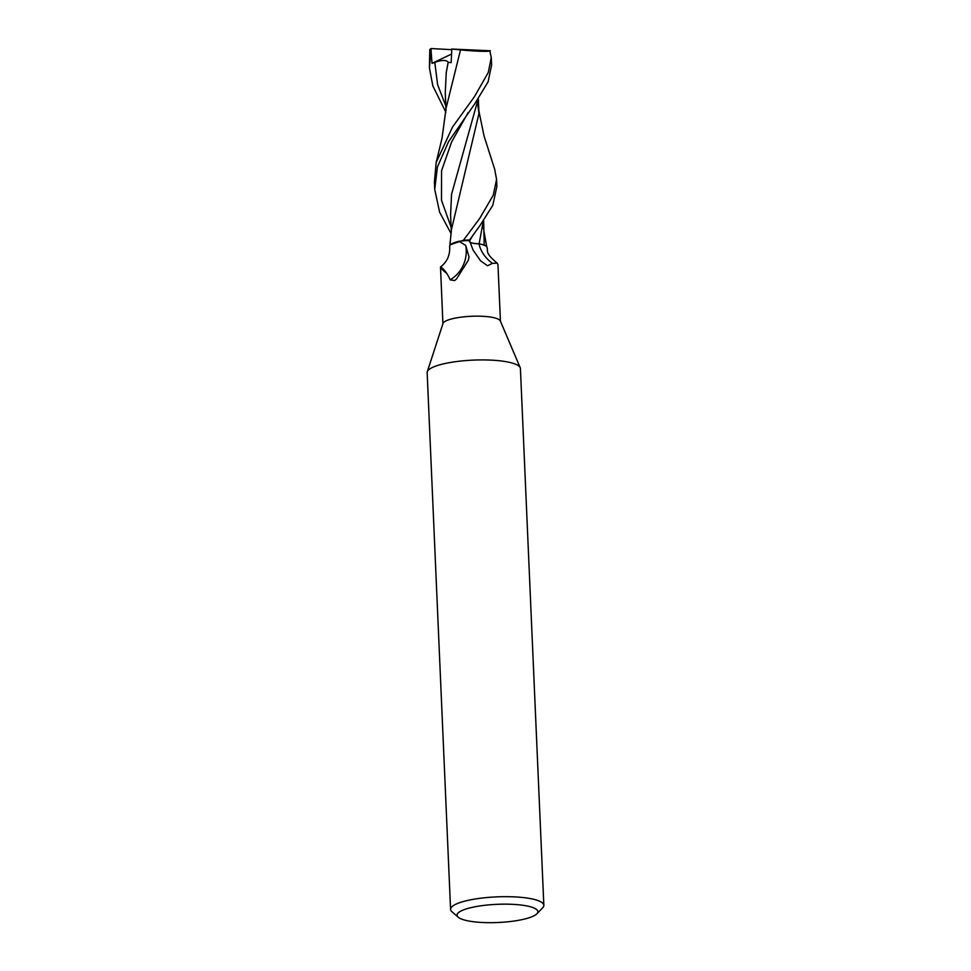 <?xml version="1.0" encoding="UTF-8"?>
<svg xmlns="http://www.w3.org/2000/svg" width="971" height="971" viewBox="0 0 971 971"><rect width="100%" height="100%" fill="white"/><g stroke="black" fill="none" stroke-linecap="round" stroke-linejoin="round"><path stroke-width="1.46" d="M458.251 917.231L451.952 911.757A46.681 10.499 -2.5 0 1 450.58 909.39L427.155 372.633A46.681 10.499 -2.5 0 1 427.276 371.747A46.681 10.499 -2.5 0 1 492.103 360.18A46.681 10.499 -2.5 0 1 520.213 367.693A46.681 10.499 -2.5 0 1 520.42 368.567L543.845 905.324A46.681 10.499 -2.5 0 1 542.692 907.8L536.89 913.796A40.454 9.103 -2.5 0 1 481.604 922.45A40.454 9.103 -2.5 0 1 458.251 917.231A40.454 9.103 -2.5 0 1 471.299 907.569A40.454 9.103 -2.5 0 1 513.368 904.377A40.454 9.103 -2.5 0 1 536.89 913.796M427.276 371.747L443.019 323.452A28.778 6.469 -2.5 0 1 482.988 316.315A28.778 6.469 -2.5 0 1 500.32 320.952L520.213 367.693M450.58 909.39A46.681 10.499 -2.5 0 1 515.54 896.937A46.681 10.499 -2.5 0 1 543.845 905.324M478.752 243.709L483.133 244.801A26.703 6.008 -2.5 0 1 487.126 247.884C488.012 250.882 484.966 253.261 497.237 263.141L492.443 263.359L487.551 265.763L480.572 260.835L473.083 250.093L469.479 240.505A28.778 6.469 -2.5 0 0 458.992 241.281L465.704 245.42A32.128 30.951 -65.6 0 1 450.18 279.83C443.686 264.949 434.523 263.894 446.187 272.985M500.441 321.219L497.965 264.598L497.237 263.141M492.443 263.359A33.864 27.504 21.8 0 1 478.994 243.818A13.376 3.01 -2.5 0 1 469.964 242.192M478.994 243.818A26.703 6.008 -2.5 0 1 483.133 244.801M469.6 239.679L469.381 241.196C469.576 242.689 472.816 243.551 479.091 243.794M465.704 245.42L469.042 256.987L468.18 260.507L456.54 278.908L454.634 280.595L450.18 279.83M442.922 323.731L440.506 266.976C447.17 261.854 450.216 254.997 449.646 246.391A26.703 6.008 -2.5 0 1 451.09 244.231A26.703 6.008 -2.5 0 1 458.992 241.281M494.64 169.112L496.582 179.404L493.256 195.195L479.662 218.475L463.385 240.31L450.593 244.607L463.191 240.347A31.036 6.979 -2.5 0 1 469.551 239.983L479.977 225.575L492.807 205.294L496.885 186.408M463.385 240.31A31.121 7.003 -2.5 0 1 469.551 239.971L469.551 239.995A31.036 6.979 -2.5 0 0 463.191 240.347L451.09 244.231M469.588 239.691L469.394 241.172L469.588 239.691M445.871 112.211L432.835 85.946L429.413 67.836L431.015 49.655L431.221 48.55L451.782 49.691M429.413 67.836L429.801 49.521A31.121 7.003 -2.5 0 1 431.221 48.55M451.187 233.805L439.632 212.212L434.729 189.442L437.411 166.976L448.566 141.632L474.661 103.958L488.097 81.831L491.593 65.118L491.265 57.641L488.279 72.522L474.346 96.833L452.474 127.128L436.161 162.521L434.401 182.123L434.705 188.969M431.015 49.655L432.01 63.346L434.814 62.387C441.732 59.874 446.199 59.814 448.214 62.193L451.163 62.702L451.818 49.06L489.772 50.735L491.265 57.641M451.491 229.423L478.97 113.498L477.635 103.715M477.987 99.697L451.551 194.285L450.58 214.87L451.321 231.923M459.635 49.837C478.387 51.487 488.644 51.791 490.416 50.759M460.509 49.922L446.199 107.72M482.939 225.223L483.825 229.969M483.667 220.781L484.213 245.19M448.214 62.193L446.247 72.509L445.264 92.949L446.017 110.524M483.303 221.254L479.116 243.721M451.612 49.036L460.752 49.934M432.01 63.346L451.576 54.036M468.168 112.515L451.612 141.96L441.55 170.75L441.489 200.196L451.527 228.403M434.814 62.387L437.605 84.635L445.786 105.888M473.375 234.533L469.576 240.857M496.897 186.699L496.582 179.404M451.527 228.634L449.84 245.918M478.849 110.803L484.056 136.025L494.809 169.634M478.363 99.2L478.958 113.51M446.223 107.308L442.036 138.137L436.161 162.521M484.141 232.203L486.726 246.768"/></g></svg>

